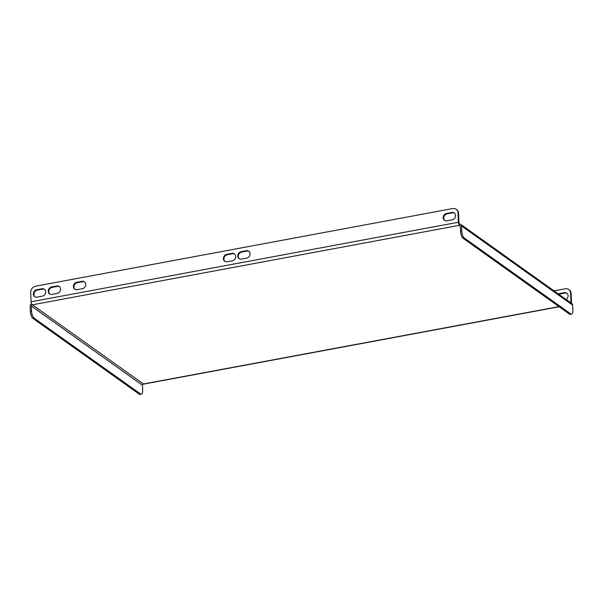 <?xml version="1.0" encoding="UTF-8"?>
<svg xmlns="http://www.w3.org/2000/svg" width="603" height="603" viewBox="0 0 603 603"><rect width="100%" height="100%" fill="white"/><g stroke="black" fill="none" stroke-linecap="round" stroke-linejoin="round"><path stroke-width="0.9" d="M568.712 289.493L569.27 289.885A5.638 4.869 125.5 0 1 571.131 293.525L570.574 293.126A5.638 4.869 -54.5 0 0 568.712 289.493A5.638 4.869 -54.5 0 0 565.237 288.777L554.036 290.865M571.486 303.301A2.48 0.935 79.5 0 0 571.486 302.857L571.131 293.525M567.046 293.397A3.95 3.407 -54.5 0 0 564.905 293.081L559.772 294.03A3.95 3.407 -54.5 0 0 558.883 294.317M570.905 302.887A1.131 0.422 79.5 0 0 570.935 302.465L570.574 293.126M566.134 299.487A3.95 3.407 -54.5 0 0 566.782 293.179A3.95 3.407 -54.5 0 0 564.348 292.681L559.215 293.638A3.95 3.407 -54.5 0 0 558.325 293.917M246.348 250.705A3.95 3.407 125.5 0 1 248.783 251.21A3.95 3.407 125.5 0 1 249.898 255.122A3.95 3.407 125.5 0 1 246.635 258.137L241.501 259.094A3.95 3.407 125.5 0 1 239.067 258.589A3.95 3.407 125.5 0 1 237.944 254.677A3.95 3.407 125.5 0 1 241.215 251.662L246.348 250.705L246.906 251.104L241.773 252.062A3.95 3.407 -54.5 0 0 238.562 254.888A3.95 3.407 -54.5 0 0 239.353 258.77M227.12 261.77A3.95 3.407 125.5 0 1 224.685 261.265A3.95 3.407 125.5 0 1 223.562 257.353A3.95 3.407 125.5 0 1 226.834 254.338L231.967 253.381A3.95 3.407 125.5 0 1 234.401 253.886A3.95 3.407 125.5 0 1 235.517 257.798A3.95 3.407 125.5 0 1 232.253 260.813L227.12 261.77M51.979 294.37A3.95 3.407 125.5 0 1 49.544 293.872A3.95 3.407 125.5 0 1 48.428 289.953A3.95 3.407 125.5 0 1 51.692 286.945L56.825 285.988A3.95 3.407 125.5 0 1 59.26 286.485A3.95 3.407 125.5 0 1 60.383 290.397A3.95 3.407 125.5 0 1 57.112 293.412L51.979 294.37M458.574 213.304L458.016 212.912L458.378 222.243A2.48 0.935 79.5 0 0 459.486 225.311L32.163 304.854A2.48 0.935 -100.5 0 1 31.055 301.794L30.693 292.455A5.638 4.869 -54.5 0 1 35.63 286.191L452.68 208.555A5.638 4.869 -54.5 0 1 456.154 209.271L456.712 209.671A5.638 4.869 125.5 0 1 458.574 213.304L458.928 222.643A1.131 0.422 79.5 0 0 459.433 224.037L459.486 225.311M458.016 212.912A5.638 4.869 -54.5 0 0 456.154 209.271M37.085 297.143L42.218 296.186A3.95 3.407 -54.5 0 0 45.489 293.171A3.95 3.407 -54.5 0 0 44.366 289.259A3.95 3.407 -54.5 0 0 41.931 288.762L36.798 289.711A3.95 3.407 -54.5 0 0 33.534 292.726A3.95 3.407 -54.5 0 0 34.65 296.646A3.95 3.407 -54.5 0 0 37.085 297.143M77.146 289.689L82.279 288.731A3.95 3.407 -54.5 0 0 85.551 285.716A3.95 3.407 -54.5 0 0 84.428 281.797A3.95 3.407 -54.5 0 0 81.993 281.3L76.86 282.257A3.95 3.407 -54.5 0 0 73.589 285.272A3.95 3.407 -54.5 0 0 74.712 289.184A3.95 3.407 -54.5 0 0 77.146 289.689M451.79 212.467L446.657 213.417A3.95 3.407 -54.5 0 0 443.386 216.432A3.95 3.407 -54.5 0 0 444.509 220.351A3.95 3.407 -54.5 0 0 446.944 220.849L452.077 219.891A3.95 3.407 -54.5 0 0 455.34 216.876A3.95 3.407 -54.5 0 0 454.225 212.965A3.95 3.407 -54.5 0 0 451.79 212.467L452.348 212.859A3.95 3.407 125.5 0 1 454.489 213.176M249.047 251.421A3.95 3.407 -54.5 0 0 246.906 251.104M234.665 254.097A3.95 3.407 -54.5 0 0 232.524 253.78L227.391 254.737A3.95 3.407 -54.5 0 0 224.18 257.564A3.95 3.407 -54.5 0 0 224.972 261.453M59.531 286.696A3.95 3.407 -54.5 0 0 57.383 286.38L52.25 287.337A3.95 3.407 -54.5 0 0 49.047 290.164A3.95 3.407 -54.5 0 0 49.83 294.053M74.998 289.365A3.95 3.407 125.5 0 1 74.207 285.483A3.95 3.407 125.5 0 1 77.418 282.656L82.551 281.699A3.95 3.407 125.5 0 1 84.691 282.016M34.936 296.827A3.95 3.407 125.5 0 1 34.152 292.937A3.95 3.407 125.5 0 1 37.356 290.111L42.489 289.154A3.95 3.407 125.5 0 1 44.637 289.47M444.795 220.532A3.95 3.407 125.5 0 1 444.004 216.643A3.95 3.407 125.5 0 1 447.215 213.816L452.348 212.859M559.169 306.761L143.604 384.119A2.48 0.935 -100.5 0 1 143.258 384.028M460.338 226.102L459.282 225.349A1.131 0.972 -54.5 0 1 460.345 226.215L460.541 231.311L461.777 231.077L461.581 225.989A2.48 2.141 -54.5 0 0 460.76 224.384L571.832 303.55A2.48 2.141 125.5 0 1 572.654 305.148L572.85 310.244A5.638 2.118 79.5 0 1 571.561 314.133L570.332 314.359A5.638 2.118 -100.5 0 1 569.503 314.125L570.74 313.892A5.638 2.118 79.5 0 0 571.561 314.133M460.76 224.384A2.48 2.141 -54.5 0 0 459.433 224.045M461.777 231.077A5.638 2.118 79.5 0 0 464.295 238.034L570.74 313.892M464.295 238.034L463.066 238.268L569.503 314.125M463.066 238.268A5.638 2.118 -100.5 0 1 460.541 231.311M31.492 303.859A2.48 2.141 -54.5 0 0 30.15 306.294L30.346 311.389L31.575 311.163L31.386 306.068L142.459 385.227A1.131 0.972 125.5 0 1 143.446 383.975L32.366 304.817A1.131 0.972 -54.5 0 0 31.386 306.068M142.459 385.227L142.655 390.322A5.638 2.118 79.5 0 1 141.366 394.211A5.638 2.118 79.5 0 1 140.537 393.978L34.1 318.12L32.871 318.346A5.638 2.118 -100.5 0 1 30.346 311.389M141.366 394.211L140.137 394.445A5.638 2.118 -100.5 0 1 139.308 394.204L32.871 318.346M31.575 311.163A5.638 2.118 79.5 0 0 34.1 318.12M570.935 302.465L570.446 302.555M31.055 301.794L458.378 222.243M143.446 383.975L558.981 306.626M461.581 225.989L572.654 305.148M139.308 394.204L140.537 393.978M41.931 288.762L42.489 289.154M36.798 289.711L37.356 290.111M81.993 281.3L82.551 281.699M76.86 282.257L77.418 282.656M446.657 213.417L447.215 213.816M564.348 292.681L564.905 293.081M559.215 293.638L559.772 294.03M56.825 285.988L57.383 286.38M51.692 286.945L52.25 287.337M231.967 253.381L232.524 253.78M226.834 254.338L227.391 254.737M241.215 251.662L241.773 252.062"/></g></svg>
